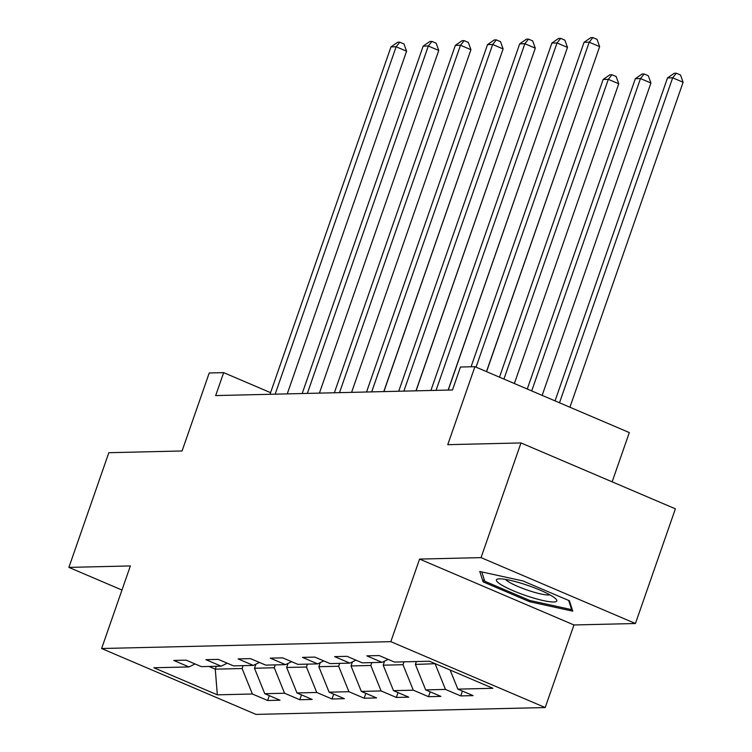 <?xml version="1.0" encoding="UTF-8"?>
<svg xmlns="http://www.w3.org/2000/svg" width="752" height="752" viewBox="0 0 752 752"><rect width="100%" height="100%" fill="white"/><g stroke="black" fill="none" stroke-linecap="round" stroke-linejoin="round"><path stroke-width="1.13" d="M612.147 481.844L629.311 432.569L474.916 366.685L460.478 367.023L452.488 389.968L215.674 395.58L223.664 372.635L209.225 372.983L182.069 450.974L108.833 452.704L68.893 567.393L121.974 590.047M635.44 623.511L675.381 508.822L520.986 442.937L481.045 557.627L419.578 559.084L390.824 641.663L545.209 707.547L573.964 624.968L635.44 623.511L481.045 557.627M390.824 641.663L101.614 648.515L256 714.4L545.209 707.547M217.328 694.829L252.399 694.002L267.627 700.497L280.007 700.206L264.77 693.701L284.576 693.241L299.804 699.736L312.183 699.445L296.955 692.94L316.752 692.47L331.989 698.975L344.36 698.683L329.132 692.178L348.937 691.708L364.165 698.213L376.545 697.922L361.317 691.417L381.114 690.947L396.351 697.452L408.721 697.151L393.493 690.656L413.299 690.186L428.527 696.681L440.907 696.39L425.67 689.894L445.475 689.424L460.703 695.92L473.083 695.628L457.855 689.133L492.917 688.296L429.495 661.234L394.424 662.061L379.196 655.565L366.816 655.857L382.054 662.362L362.248 662.832L347.02 656.327L334.64 656.618L349.868 663.123L330.072 663.593L314.834 657.088L302.464 657.389L317.692 663.884L297.886 664.354L282.658 657.85L270.278 658.15L285.506 664.646L265.71 665.116L250.472 658.62L238.102 658.912L253.33 665.407L233.524 665.877L218.296 659.382L205.916 659.673L221.154 666.169L201.348 666.639L186.12 660.143L173.74 660.435L188.968 666.93L153.906 667.767L217.328 694.829L215.279 669.158L242.097 668.528L243.093 665.652M435.267 663.696L415.377 664.42L416.373 661.544M388.154 659.391L382.054 662.362M445.475 689.424L435.173 663.95M425.67 689.894L415.377 664.42M403.993 661.835L402.997 664.712L383.191 665.182L384.61 661.111M355.978 660.153L349.868 663.123M413.299 690.186L402.997 664.712M393.493 690.656L383.191 665.182M371.817 662.597L370.811 665.473L351.015 665.943L352.434 661.873M323.792 660.914L317.692 663.884M381.114 690.947L370.811 665.473M361.317 691.417L351.015 665.943M339.641 663.367L338.635 666.234L318.829 666.704L320.249 662.634M291.616 661.675L285.506 664.646M348.937 691.708L338.635 666.234M329.132 692.178L318.829 666.704M307.455 664.129L306.459 667.005L286.653 667.466L288.072 663.405M259.44 662.437L253.33 665.407M316.752 692.47L306.459 667.005M296.955 692.94L286.653 667.466M275.279 664.89L274.273 667.767L254.477 668.237L255.887 664.166M227.254 663.198L221.154 666.169M284.576 693.241L274.273 667.767M264.77 693.701L254.477 668.237M216.285 666.291L215.279 669.158L208.953 666.46M195.078 663.96L188.968 666.93M252.399 694.002L242.097 668.528M474.916 366.685L447.76 444.676L520.986 442.937M101.614 648.515L130.369 565.936L68.893 567.393M270.57 392.657L223.664 372.635M457.855 689.133L450.138 670.041M267.627 700.497L269.319 695.647M299.804 699.736L301.496 694.886M331.989 698.975L333.681 694.124M364.165 698.213L365.857 693.353M396.351 697.452L398.034 692.592M428.527 696.681L430.219 691.831M460.703 695.92L462.395 691.069M419.578 559.084L573.964 624.968M522.931 580.939L479.776 571.492L483.113 581.879L529.615 601.722L572.77 611.169L569.424 600.773L522.931 580.939M530.028 600.528L529.615 601.722M484.081 579.096L483.113 581.879M287.245 393.879L406.569 51.221L396.135 46.765L275.157 394.17M390.984 46.887L397.733 42.225L399.791 42.178L396.135 46.765L390.984 46.887L270.006 394.292M399.791 42.178L403.965 43.954L406.569 51.221M383.896 391.595L489.928 86.79M499.469 578.833A31.988 5.123 -160.8 0 0 498.068 578.955A31.988 5.123 -160.8 0 0 514.81 591.41A31.988 5.123 -160.8 0 0 553.716 601.985A31.988 5.123 -160.8 0 0 556.057 599.147A31.988 5.123 -160.8 0 0 530.066 586.212A31.988 5.123 -160.8 0 0 499.469 578.833M505.56 579.407A24.214 3.873 -160.8 0 0 524.999 589.258A24.214 3.873 -160.8 0 0 548.584 594.992A24.214 3.873 -160.8 0 0 549.909 594.851M568.691 600.463L571.642 609.637L529.831 600.481L484.777 581.258L481.778 571.924M571.971 608.688L571.642 609.637M319.421 393.117L438.745 50.459L428.32 46.004L307.342 393.409M423.16 46.126L429.909 41.463L431.977 41.416L428.32 46.004L423.16 46.126L302.182 393.531M431.977 41.416L436.151 43.193L438.745 50.459M351.598 392.356L470.931 49.698L460.497 45.242L339.519 392.638M455.336 45.364L462.095 40.702L464.153 40.655L460.497 45.242L455.336 45.364L334.358 392.76M464.153 40.655L468.327 42.432L470.931 49.698M416.072 390.824L522.104 86.029M448.258 390.062L554.28 85.267M383.783 391.595L503.107 48.927L492.673 44.481L371.695 391.877M487.522 44.603L494.271 39.941L496.339 39.884L492.673 44.481L487.522 44.603L366.544 391.999M496.339 39.884L500.512 41.67L503.107 48.927M415.959 390.833L535.292 48.166L524.858 43.719L403.88 391.115M519.698 43.842L526.456 39.17L528.515 39.123L524.858 43.719L519.698 43.842L398.72 391.237M528.515 39.123L532.689 40.909L535.292 48.166M448.145 390.072L567.469 47.404L557.035 42.958L436.057 390.354M551.883 43.08L558.633 38.408L560.691 38.361L557.035 42.958L551.883 43.08L430.905 390.476M560.691 38.361L564.865 40.147L567.469 47.404M486.582 371.657L586.466 84.497M514.368 383.52L618.746 83.782L608.312 79.327L603.151 79.449L499.478 377.166M503.934 379.064L608.312 79.327L611.968 74.739L616.142 76.516L618.746 83.782M603.151 79.449L609.91 74.786L611.968 74.739M542.145 395.373L650.922 83.021L640.488 78.565L635.337 78.687L527.265 389.019M531.72 390.918L640.488 78.565L644.154 73.978L648.327 75.755L650.922 83.021M635.337 78.687L642.086 74.025L644.154 73.978M486.478 371.62L599.645 46.643L589.22 42.187L476.044 367.164M584.06 42.309L590.809 37.647L592.877 37.6L589.22 42.187L584.06 42.309L471.072 366.779M592.877 37.6L597.05 39.377L599.645 46.643M569.931 407.227L683.107 82.259L672.673 77.804L667.513 77.926L555.051 400.882M559.507 402.781L672.673 77.804L676.33 73.217L680.504 74.993L683.107 82.259M667.513 77.926L674.271 73.264L676.33 73.217"/></g></svg>

